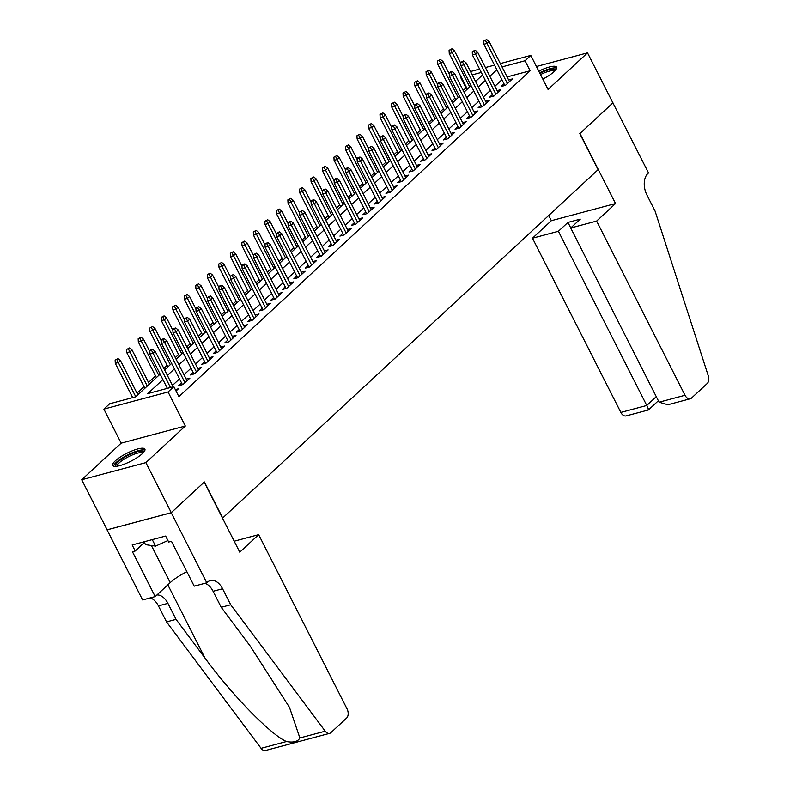<?xml version="1.0" encoding="UTF-8"?>
<svg xmlns="http://www.w3.org/2000/svg" width="790" height="790" viewBox="0 0 790 790"><rect width="100%" height="100%" fill="white"/><g stroke="black" fill="none" stroke-linecap="round" stroke-linejoin="round"><path stroke-width="1.19" d="M542.819 79.099A18.071 4.444 -26.9 0 0 553.988 71.702A18.071 4.444 -26.9 0 0 556.575 67.14A18.071 4.444 -26.9 0 0 538.8 71.179M115.251 460.896A18.071 4.444 -26.9 0 0 112.664 465.458A18.071 4.444 -26.9 0 0 125.057 463.839A18.071 4.444 -26.9 0 0 142.309 453.667A18.071 4.444 -26.9 0 0 144.896 449.105A18.071 4.444 -26.9 0 0 132.493 450.725A18.071 4.444 -26.9 0 0 115.251 460.896M466.613 87.73L465.962 87.907L460.876 77.894L461.38 77.43M612.961 102.858L579.969 133.471L615.529 203.544L596.638 221.072L685.019 395.267A6.952 4.394 75 0 0 690.263 398.772A6.952 4.394 75 0 0 691.517 398.071L707.238 383.486A6.952 4.394 75 0 0 708.274 375.803L655.058 211.039L646.931 195.021A16.215 10.25 -105 0 1 647.889 173.524L648.521 172.931L612.892 102.878L579.801 133.629L598.089 169.672L222.681 517.983L204.393 481.94L171.292 512.661L107.124 529.804L81.726 479.747L145.893 462.604L185.334 426.007L168.063 391.968L103.895 409.111L109.652 403.769L135.673 396.817L160.143 374.114M185.334 426.007L121.166 443.151L81.726 479.747M121.166 443.151L103.895 409.111M465.962 87.907L463.177 90.485M454.951 98.128L451.663 101.169M443.427 108.813L440.149 111.854M431.913 119.497L428.634 122.539M420.399 130.172L417.12 133.224M408.884 140.857L405.596 143.908M397.37 151.542L394.082 154.593M385.856 162.227L382.567 165.278M374.341 172.911L371.053 175.963M362.827 183.596L359.539 186.647M351.303 194.281L348.025 197.332M339.789 204.966L336.51 208.017M328.275 215.65L324.996 218.702M316.76 226.335L313.472 229.386M305.246 237.02L301.958 240.071M293.732 247.705L290.444 250.756M282.218 258.389L278.929 261.441M270.703 269.074L267.415 272.125M259.179 279.759L255.901 282.81M247.665 290.444L244.387 293.495M236.151 301.128L232.872 304.18M224.637 311.813L221.348 314.854M213.122 322.498L209.834 325.539M201.608 333.183L198.32 336.224M190.094 343.867L186.805 346.909M178.57 354.552L175.291 357.594M167.055 365.237L163.777 368.278M155.541 375.922L148.51 382.439M144.027 386.606L136.996 393.124M132.513 397.291L131.94 397.814M612.912 102.907L587.513 52.851L536.43 66.498M171.292 512.661L145.893 462.604M504.01 83.819L501.127 86.495L505.462 85.34L512.364 78.931L508.632 79.928M492.496 94.504L489.612 97.18L493.947 96.025L500.85 89.616L497.117 90.613M480.982 105.189L478.098 107.865L482.433 106.709L489.336 100.3L485.603 101.298M469.467 115.873L466.574 118.549L470.909 117.394L477.822 110.985L474.079 111.983M457.953 126.558L455.06 129.234L459.395 128.079L466.307 121.67L462.565 122.667M446.429 137.243L443.546 139.919L447.881 138.764L454.793 132.355L451.05 133.352M434.915 147.928L432.031 150.604L436.366 149.448L443.279 143.039L439.536 144.037M423.401 158.612L420.517 161.288L424.852 160.133L431.765 153.724L428.022 154.722M411.886 169.297L409.003 171.973L413.338 170.818L420.24 164.409L416.508 165.406M400.372 179.982L397.488 182.658L401.824 181.503L408.726 175.094L404.994 176.091M388.858 190.667L385.964 193.343L390.309 192.187L397.212 185.778L393.479 186.776M377.344 201.351L374.45 204.027L378.785 202.872L385.698 196.453L381.955 197.461M365.829 212.036L362.936 214.712L367.271 213.557L374.184 207.138L370.441 208.145M354.305 222.721L351.422 225.397L355.757 224.242L362.669 217.823L358.927 218.83M342.791 233.406L339.907 236.082L344.243 234.926L351.155 228.508L347.412 229.515M331.277 244.09L328.393 246.766L332.728 245.611L339.641 239.192L335.898 240.2M319.762 254.775L316.879 257.451L321.214 256.286L328.117 249.877L324.384 250.874M308.248 265.46L305.365 268.136L309.7 266.971L316.602 260.562L312.87 261.559M296.734 276.135L293.841 278.821L298.176 277.655L305.088 271.247L301.355 272.244M285.22 286.819L282.326 289.505L286.661 288.34L293.574 281.931L289.831 282.929M273.705 297.504L270.812 300.19L275.147 299.025L282.06 292.616L278.317 293.613M262.181 308.189L259.298 310.875L263.633 309.71L270.545 303.301L266.803 304.298M250.667 318.874L247.784 321.56L252.119 320.394L259.031 313.986L255.288 314.983M239.153 329.558L236.269 332.244L240.604 331.079L247.517 324.67L243.774 325.668M227.639 340.243L224.755 342.929L229.09 341.764L235.993 335.355L232.26 336.352M216.124 350.928L213.241 353.604L217.576 352.449L224.478 346.04L220.746 347.037M204.61 361.613L201.717 364.289L206.052 363.133L212.964 356.725L209.232 357.722M193.096 372.297L190.202 374.974L194.538 373.818L201.45 367.409L197.707 368.407M181.582 382.982L178.688 385.658L183.023 384.503L189.936 378.094L186.193 379.091M162.908 379.565L147.809 393.578L173.82 386.626L178.905 396.639L530.12 70.764L507.101 76.916M501.936 79.731L494.905 86.258M490.422 90.416L483.391 96.943M478.908 101.1L471.877 107.628M467.394 111.785L460.353 118.312M455.87 122.47L448.839 128.997M444.355 133.155L437.324 139.682M432.841 143.839L425.81 150.357M421.327 154.524L414.296 161.042M409.812 165.209L402.781 171.726M398.298 175.894L391.267 182.411M386.784 186.578L379.753 193.096M375.27 197.263L368.229 203.781M363.746 207.948L356.715 214.465M352.231 218.633L345.2 225.15M340.717 229.307L333.686 235.835M329.203 239.992L322.172 246.519M317.689 250.677L310.658 257.204M306.174 261.362L299.143 267.889M294.66 272.046L287.629 278.574M283.146 282.731L276.105 289.259M271.622 293.416L264.591 299.943M260.108 304.101L253.076 310.628M248.593 314.785L241.562 321.313M237.079 325.47L230.048 331.998M225.565 336.155L218.534 342.682M214.05 346.84L207.019 353.367M202.536 357.524L195.505 364.052M191.022 368.209L183.981 374.737M179.498 378.894L172.467 385.421M176.032 390.991L178.422 388.779L175.331 389.598M500.327 63.556L530.801 55.409L548.072 89.448L587.513 52.851M530.801 55.409L525.044 60.751L502.025 66.903M530.12 70.764L525.044 60.751M173.82 386.626L168.063 391.968M470.494 71.525L479.599 69.085M485.406 67.535L494.52 65.106M481.298 72.443L472.193 74.872M461.528 77.716L460.876 77.894M164.626 369.957L171.657 363.43M176.14 359.272L183.171 352.745M187.655 348.588L194.686 342.06M199.169 337.903L206.2 331.375M210.683 327.218L217.714 320.691M222.197 316.533L229.238 310.006M233.722 305.849L240.753 299.321M245.236 295.164L252.267 288.636M256.75 284.479L263.781 277.952M268.264 273.794L275.295 267.267M279.779 263.11L286.81 256.582M291.293 252.425L298.324 245.897M302.807 241.74L309.838 235.213M314.321 231.055L321.362 224.528M325.845 220.37L332.876 213.843M337.36 209.686L344.391 203.168M348.874 199.001L355.905 192.483M360.388 188.316L367.419 181.799M371.902 177.632L378.933 171.114M383.417 166.947L390.448 160.429M394.931 156.262L401.972 149.744M406.445 145.577L413.486 139.06M417.969 134.902L425 128.375M429.484 124.218L436.515 117.69M440.998 113.533L448.029 107.005M452.512 102.848L459.543 96.321M464.026 92.163L471.057 85.636M475.541 81.479L482.572 74.951M496.861 69.718L489.83 76.245M485.346 80.402L478.306 86.93M473.822 91.087L466.791 97.614M462.308 101.772L455.277 108.299M450.794 112.457L443.763 118.984M439.279 123.141L432.249 129.669M427.765 133.826L420.734 140.353M416.251 144.511L409.22 151.038M404.737 155.196L397.696 161.723M393.223 165.88L386.182 172.408M381.698 176.565L374.667 183.092M370.184 187.25L363.153 193.777M358.67 197.935L351.639 204.452M347.156 208.619L340.125 215.137M335.641 219.304L328.61 225.822M324.127 229.989L317.096 236.506M312.613 240.674L305.572 247.191M301.089 251.358L294.058 257.876M289.575 262.043L282.543 268.56M278.06 272.728L271.029 279.245M266.546 283.403L259.515 289.93M255.032 294.087L248.001 300.615M243.518 304.772L236.487 311.3M232.003 315.457L224.972 321.984M220.489 326.142L213.448 332.669M208.965 336.826L201.934 343.354M197.451 347.511L190.42 354.038M185.936 358.196L178.905 364.723M174.422 368.881L167.391 375.408M151.552 350.414L152.707 349.348L150.969 349.812L149.823 350.879L151.552 350.414L153.102 353.258L155.176 351.343L173.168 386.804M170.482 387.515L153.102 353.258L149.982 354.098L167.362 388.354M149.823 350.879L149.982 354.098M155.176 351.343L152.707 349.348M118.016 358.611L115.133 360.151L118.016 358.611L120.495 360.605L118.421 362.531L115.301 363.361L132.681 397.617M116.871 359.687L135.771 396.728M120.495 360.605L137.845 394.803M115.301 363.361L115.133 360.151M115.972 466.337A15.632 3.841 153.1 0 1 115.567 465.201A15.632 3.841 153.1 0 1 130.044 454.398A15.632 3.841 153.1 0 1 143.642 452.295M142.862 453.134A14.477 3.555 -26.9 0 0 129.244 456.334A14.477 3.555 -26.9 0 0 117.117 465.735A14.477 3.555 -26.9 0 0 117.108 466.199M144.945 450.172A17.953 4.414 -26.9 0 0 127.595 454.951A17.953 4.414 -26.9 0 0 113.493 466.12M144.096 541.792L145.558 544.665L155.561 546.107L167.924 540.538M152.263 539.61L155.561 546.107M556.624 68.197A17.953 4.414 -26.9 0 0 539.629 72.799M539.886 73.312A15.632 3.841 153.1 0 1 555.321 70.33M554.55 71.159A14.477 3.555 -26.9 0 0 540.518 74.566M258.656 534.652L347.037 708.857A6.952 4.394 75 0 1 346.632 718.061L330.911 732.646A6.952 4.394 75 0 1 329.657 733.357A6.952 4.394 75 0 1 325.233 731.194L230.71 604.755L222.583 588.738A16.215 10.25 75 0 0 210.338 580.551A16.215 10.25 75 0 0 207.415 582.2L206.783 582.793L171.233 512.71L204.225 482.098L239.775 552.18L258.656 534.652L234.205 541.189M329.657 733.357L265.489 750.5A6.952 4.394 -105 0 1 261.075 748.337L166.552 621.898L176.042 619.36L205.025 658.129C232.27 695.309 270.713 734.71 286.444 741.553C293.465 742.847 297.939 741.642 299.864 737.969L289.496 707.386L250.203 646.062L221.22 607.293L213.093 591.275A16.215 10.25 75 0 0 204.966 583.277M221.22 607.293L230.71 604.755M166.552 621.898L158.425 605.881A16.215 10.25 75 0 0 150.297 597.882M156.943 594.949A16.215 10.25 75 0 1 167.915 603.343L176.042 619.36M171.233 512.71L107.065 529.853L142.615 599.936L155.196 596.578L132.434 551.726L135.208 550.986L144.422 542.434M206.783 582.793L194.212 586.15L171.46 541.298L168.685 542.039L165.633 536.035L132.167 544.972L135.208 550.986M155.196 596.578L170.215 582.635A26.06 6.409 153.1 0 1 186.875 571.683M596.638 221.072L570.716 227.994L580.275 219.126L567.961 222.415L558.402 231.282L532.48 238.215L620.851 412.41L646.773 405.477L656.283 396.659M558.402 231.282L646.773 405.477C648.501 408.993 648.936 410.385 648.077 409.674M548.714 215.472L551.361 220.686L532.48 238.215M615.529 203.544L551.361 220.686M570.716 227.994L659.087 402.189L685.019 395.267M658.031 401.073L648.471 409.941L626.095 415.915A6.952 4.394 -105 0 1 620.851 412.41M567.961 222.415L570.765 227.945M690.263 398.772L667.886 404.747L659.087 402.189M658.465 400.955L657.448 398.95M163.066 339.73L164.221 338.663L162.483 339.127L161.338 340.194L163.066 339.73L164.626 342.574L166.69 340.658L187.052 380.77M184.978 382.696L164.626 342.574L161.496 343.413L182.431 384.661M161.338 340.194L161.496 343.413M166.69 340.658L164.221 338.663M174.58 329.045L175.736 327.978L173.998 328.443L172.852 329.509L174.58 329.045L176.14 331.889L178.214 329.973L198.567 370.085M196.493 372.011L176.14 331.889L173.02 332.728L193.945 373.976M172.852 329.509L173.02 332.728M178.214 329.973L175.736 327.978M186.104 318.36L187.25 317.294L184.366 318.824L186.104 318.36L187.655 321.204L189.728 319.288L210.081 359.401M208.007 361.326L187.655 321.204L184.534 322.043L205.459 363.291M184.366 318.824L184.534 322.043M189.728 319.288L187.25 317.294M197.619 307.675L198.764 306.609L195.881 308.14L197.619 307.675L199.169 310.519L201.243 308.604L221.595 348.716M219.521 350.642L199.169 310.519L196.048 311.359L216.974 352.607M195.881 308.14L196.048 311.359M201.243 308.604L198.764 306.609M129.54 347.936L126.647 349.466L129.54 347.936L132.009 349.921L129.935 351.846L126.815 352.676L144.876 388.275M128.385 349.002L147.286 386.043M132.009 349.921L149.359 384.118M126.815 352.676L126.647 349.466M141.055 337.251L138.171 338.782L141.055 337.251L143.523 339.236L141.45 341.162L138.329 341.991L156.39 377.59M139.899 338.318L158.8 375.359M143.523 339.236L149.863 351.728M138.329 341.991L138.171 338.782M152.569 326.566L149.685 328.097L152.569 326.566L155.037 328.551L152.974 330.477L149.843 331.306L167.905 366.906M151.413 327.633L170.314 364.674M155.037 328.551L161.377 341.043M149.843 331.306L149.685 328.097M164.083 315.882L161.2 317.412L164.083 315.882L166.562 317.866L164.488 319.792L161.367 320.622L179.419 356.221M162.928 316.948L181.838 353.989M166.562 317.866L172.892 330.358M161.367 320.622L161.2 317.412M209.133 296.991L210.278 295.924L207.395 297.455L209.133 296.991L210.683 299.835L212.757 297.919L233.109 338.031M231.036 339.957L210.683 299.835L207.563 300.674L228.488 341.922M207.395 297.455L207.563 300.674M212.757 297.919L210.278 295.924M175.597 305.197L172.714 306.727L175.597 305.197L178.076 307.182L176.002 309.107L172.882 309.937L190.943 345.536M174.452 306.263L193.353 343.304M178.076 307.182L184.406 319.674M172.882 309.937L172.714 306.727M220.647 286.306L221.802 285.239L220.064 285.704L218.909 286.77L220.647 286.306L222.197 289.16L224.271 287.234L244.624 327.346M242.55 329.272L222.197 289.16L219.077 289.989L240.002 331.237M218.909 286.77L219.077 289.989M224.271 287.234L221.802 285.239M187.112 294.512L184.228 296.043L187.112 294.512L189.59 296.497L187.516 298.423L184.396 299.252L202.457 334.851M185.966 295.579L204.867 332.62M189.59 296.497L195.92 308.989M184.396 299.252L184.228 296.043M232.161 275.621L233.317 274.555L230.423 276.085L232.161 275.621L233.712 278.475L235.785 276.549L256.138 316.662M254.064 318.587L233.712 278.475L230.591 279.304L251.526 320.552M230.423 276.085L230.591 279.304M235.785 276.549L233.317 274.555M198.626 283.827L195.742 285.358L198.626 283.827L201.104 285.812L199.031 287.738L195.91 288.567L213.972 324.167M197.48 284.894L216.381 321.935M201.104 285.812L207.444 298.304M195.91 288.567L195.742 285.358M243.675 264.946L244.831 263.87L241.947 265.401L243.675 264.946L245.226 267.79L247.3 265.865L267.652 305.977M265.588 307.903L245.226 267.79L242.105 268.62L263.04 309.868M241.947 265.401L242.105 268.62M247.3 265.865L244.831 263.87M210.15 273.143L207.257 274.673L210.15 273.143L212.619 275.127L210.545 277.053L207.424 277.882L225.486 313.482M208.994 274.209L227.895 311.25M212.619 275.127L218.958 287.619M207.424 277.882L207.257 274.673M255.19 254.262L256.345 253.185L253.462 254.716L255.19 254.262L256.75 257.106L258.824 255.18L279.176 295.292M277.102 297.218L256.75 257.106L253.629 257.935L274.555 299.183M253.462 254.716L253.629 257.935M258.824 255.18L256.345 253.185M221.664 262.458L218.771 263.988L221.664 262.458L224.133 264.443L222.059 266.368L218.939 267.208L237 302.797M220.509 263.524L239.41 300.565M224.133 264.443L230.473 276.935M218.939 267.208L218.771 263.988M266.704 243.577L267.859 242.5L264.976 244.031L266.704 243.577L268.264 246.421L270.338 244.495L290.69 284.607M288.617 286.533L268.264 246.421L265.144 247.25L286.069 288.508M264.976 244.031L265.144 247.25M270.338 244.495L267.859 242.5M233.178 251.773L230.295 253.304L233.178 251.773L235.647 253.758L233.573 255.684L230.453 256.523L248.514 292.112M232.023 252.84L250.924 289.881M235.647 253.758L241.987 266.25M230.453 256.523L230.295 253.304M278.228 232.892L279.374 231.816L276.49 233.356L278.228 232.892L279.779 235.736L281.852 233.81L302.205 273.923M300.131 275.848L279.779 235.736L276.658 236.566L297.583 277.823M276.49 233.356L276.658 236.566M281.852 233.81L279.374 231.816M244.693 241.088L241.809 242.619L244.693 241.088L247.171 243.073L245.097 244.999L241.977 245.838L260.029 281.428M243.537 242.155L262.438 279.196M247.171 243.073L253.501 255.565M241.977 245.838L241.809 242.619M289.742 222.207L290.888 221.131L288.004 222.671L289.742 222.207L291.293 225.051L293.366 223.126L313.719 263.248M311.645 265.163L291.293 225.051L288.172 225.881L309.097 267.139M288.004 222.671L288.172 225.881M293.366 223.126L290.888 221.131M256.207 230.404L253.323 231.934L256.207 230.404L258.685 232.388L256.612 234.314L253.491 235.153L271.543 270.753M255.051 231.47L273.962 268.511M258.685 232.388L265.015 244.88M253.491 235.153L253.323 231.934M301.257 211.523L302.402 210.446L299.519 211.987L301.257 211.523L302.807 214.367L304.881 212.441L325.233 252.563M323.159 254.479L302.807 214.367L299.687 215.196L320.612 256.454M299.519 211.987L299.687 215.196M304.881 212.441L302.402 210.446M267.721 219.719L264.838 221.249L267.721 219.719L270.2 221.704L268.126 223.629L265.006 224.469L283.067 260.068M266.576 220.785L285.476 257.826M270.2 221.704L276.53 234.196M265.006 224.469L264.838 221.249M312.771 200.838L313.926 199.771L312.188 200.226L311.033 201.302L312.771 200.838L314.321 203.682L316.395 201.756L336.747 241.878M334.674 243.794L314.321 203.682L311.201 204.511L332.126 245.769M311.033 201.302L311.201 204.511M316.395 201.756L313.926 199.771M279.235 209.034L276.352 210.565L279.235 209.034L281.714 211.019L279.64 212.945L276.52 213.784L294.581 249.383M278.09 210.101L296.991 247.142M281.714 211.019L288.044 223.511M276.52 213.784L276.352 210.565M324.285 190.153L325.441 189.087L323.703 189.541L322.547 190.617L324.285 190.153L325.835 192.997L327.909 191.071L348.262 231.194M346.188 233.109L325.835 192.997L322.715 193.827L343.65 235.084M322.547 190.617L322.715 193.827M327.909 191.071L325.441 189.087M290.75 198.349L287.866 199.88L290.75 198.349L293.228 200.344L291.154 202.26L288.034 203.099L306.095 238.698M289.604 199.416L308.505 236.457M293.228 200.344L299.568 212.826M288.034 203.099L287.866 199.88M335.799 179.468L336.955 178.402L335.217 178.856L334.071 179.932L335.799 179.468L337.36 182.312L339.424 180.387L359.776 220.509M357.712 222.425L337.36 182.312L334.229 183.142L355.164 224.4M334.071 179.932L334.229 183.142M339.424 180.387L336.955 178.402M302.274 187.665L299.38 189.195L302.274 187.665L304.743 189.659L302.669 191.575L299.548 192.414L317.61 228.014M301.118 188.731L320.019 225.772M304.743 189.659L311.082 202.141M299.548 192.414L299.38 189.195M347.314 168.784L348.469 167.717L346.731 168.181L345.585 169.248L347.314 168.784L348.874 171.628L350.948 169.702L371.3 209.824M369.226 211.74L348.874 171.628L345.753 172.457L366.678 213.715M345.585 169.248L345.753 172.457M350.948 169.702L348.469 167.717M313.788 176.98L310.895 178.51L313.788 176.98L316.257 178.975L314.183 180.89L311.062 181.73L329.124 217.329M312.633 178.046L331.533 215.087M316.257 178.975L322.597 191.457M311.062 181.73L310.895 178.51M358.828 158.099L359.983 157.032L358.245 157.496L357.1 158.563L358.828 158.099L360.388 160.943L362.462 159.017L382.814 199.139M380.74 201.055L360.388 160.943L357.268 161.772L378.193 203.03M357.1 158.563L357.268 161.772M362.462 159.017L359.983 157.032M325.302 166.295L322.419 167.826L325.302 166.295L327.771 168.29L325.707 170.206L322.577 171.045L340.638 206.644M324.147 167.362L343.048 204.403M327.771 168.29L334.111 180.772M322.577 171.045L322.419 167.826M370.352 147.414L371.498 146.347L368.614 147.878L370.352 147.414L371.902 150.258L373.976 148.332L394.329 188.455M392.255 190.38L371.902 150.258L368.782 151.088L389.707 192.345M368.614 147.878L368.782 151.088M373.976 148.332L371.498 146.347M336.817 155.61L333.933 157.141L336.817 155.61L339.295 157.605L337.221 159.521L334.101 160.36L352.152 195.96M335.661 156.677L354.562 193.718M339.295 157.605L345.625 170.087M334.101 160.36L333.933 157.141M381.866 136.729L383.012 135.663L380.128 137.193L381.866 136.729L383.417 139.573L385.49 137.648L405.843 177.77M403.769 179.695L383.417 139.573L380.296 140.403L401.221 181.661M380.128 137.193L380.296 140.403M385.49 137.648L383.012 135.663M348.331 144.925L345.447 146.456L348.331 144.925L350.809 146.92L348.736 148.836L345.615 149.675L363.676 185.275M347.175 145.992L366.086 183.033M350.809 146.92L357.139 159.402M345.615 149.675L345.447 146.456M393.381 126.044L394.526 124.978L391.643 126.509L393.381 126.044L394.931 128.889L397.005 126.963L417.357 167.085M415.283 169.011L394.931 128.889L391.81 129.718L412.736 170.976M391.643 126.509L391.81 129.718M397.005 126.963L394.526 124.978M359.845 134.241L356.962 135.771L359.845 134.241L362.324 136.236L360.25 138.151L357.129 138.991L375.191 174.59M358.7 135.307L377.6 172.348M362.324 136.236L368.654 148.718M357.129 138.991L356.962 135.771M404.895 115.36L406.05 114.293L404.312 114.757L403.157 115.824L404.895 115.36L406.445 118.204L408.519 116.278L428.871 156.4M426.798 158.326L406.445 118.204L403.325 119.043L424.26 160.291M403.157 115.824L403.325 119.043M408.519 116.278L406.05 114.293M371.359 123.556L368.476 125.087L371.359 123.556L373.838 125.551L371.764 127.476L368.644 128.306L386.705 163.905M370.214 124.623L389.115 161.664M373.838 125.551L380.178 138.033M368.644 128.306L368.476 125.087M416.409 104.675L417.564 103.609L415.826 104.073L414.671 105.139L416.409 104.675L417.959 107.519L420.033 105.593L440.385 145.716M438.312 147.641L417.959 107.519L414.839 108.358L435.774 149.606M414.671 105.139L414.839 108.358M420.033 105.593L417.564 103.609M382.874 112.871L379.99 114.402L382.874 112.871L385.352 114.866L383.278 116.792L380.158 117.621L398.219 153.221M381.728 113.938L400.629 150.979M385.352 114.866L391.692 127.348M380.158 117.621L379.99 114.402M427.923 93.99L429.079 92.924L427.341 93.388L426.195 94.454L427.923 93.99L429.484 96.834L431.547 94.909L451.9 135.031M449.836 136.956L429.484 96.834L426.353 97.674L447.288 138.922M426.195 94.454L426.353 97.674M431.547 94.909L429.079 92.924M394.398 102.187L391.504 103.717L394.398 102.187L396.866 104.181L394.793 106.107L391.672 106.936L409.734 142.536M393.242 103.253L412.143 140.294M396.866 104.181L403.206 116.663M391.672 106.936L391.504 103.717M439.438 83.306L440.593 82.239L438.855 82.703L437.709 83.77L439.438 83.306L440.998 86.15L443.072 84.224L463.424 124.346M461.35 126.272L440.998 86.15L437.877 86.989L458.802 128.237M437.709 83.77L437.877 86.989M443.072 84.224L440.593 82.239M405.912 91.502L403.019 93.032L405.912 91.502L408.381 93.497L406.307 95.422L403.186 96.252L421.248 131.851M404.757 92.578L423.657 129.609M408.381 93.497L414.72 105.978M403.186 96.252L403.019 93.032M450.952 72.621L452.107 71.554L450.369 72.018L449.224 73.085L450.952 72.621L452.512 75.465L454.586 73.539L474.938 113.661M472.864 115.587L452.512 75.465L449.392 76.304L470.317 117.552M449.224 73.085L449.392 76.304M454.586 73.539L452.107 71.554M417.426 80.817L414.543 82.348L417.426 80.817L419.895 82.812L417.831 84.737L414.701 85.567L432.762 121.166M416.271 81.893L435.172 118.934M419.895 82.812L426.235 95.304M414.701 85.567L414.543 82.348M462.476 61.936L463.621 60.87L460.738 62.4L462.476 61.936L464.026 64.78L466.1 62.854L486.452 102.977M484.379 104.902L464.026 64.78L460.906 65.619L481.831 106.867M460.738 62.4L460.906 65.619M466.1 62.854L463.621 60.87M428.94 70.132L426.057 71.663L428.94 70.132L431.419 72.127L429.345 74.053L426.225 74.882L444.276 110.481M427.785 71.209L446.686 108.25M431.419 72.127L437.749 84.619M426.225 74.882L426.057 71.663M473.99 51.251L475.136 50.185L472.252 51.715L473.99 51.251L475.541 54.095L477.614 52.18L497.967 92.292M495.893 94.217L475.541 54.095L472.42 54.935L493.345 96.183M472.252 51.715L472.42 54.935M477.614 52.18L475.136 50.185M440.455 59.448L437.571 60.988L440.455 59.448L442.933 61.442L440.86 63.368L437.739 64.197L455.8 99.797M439.299 60.524L458.21 97.565M442.933 61.442L449.263 73.934M437.739 64.197L437.571 60.988M485.504 40.566L486.65 39.5L483.766 41.031L485.504 40.566L487.055 43.411L489.129 41.495L509.481 81.607M507.407 83.533L487.055 43.411L483.934 44.25L504.859 85.498M483.766 41.031L483.934 44.25M489.129 41.495L486.65 39.5M451.969 48.763L449.085 50.303L451.969 48.763L454.447 50.758L452.374 52.683L449.253 53.513L467.315 89.112M450.823 49.839L469.724 86.88M454.447 50.758L460.777 63.249M449.253 53.513L449.085 50.303M213.093 591.275L222.583 588.738M167.915 603.343L158.425 605.881M261.075 748.337L286.444 741.553M299.864 737.969L325.233 731.194M205.025 658.129L167.845 584.837M151.384 545.505L170.215 582.635"/></g></svg>
